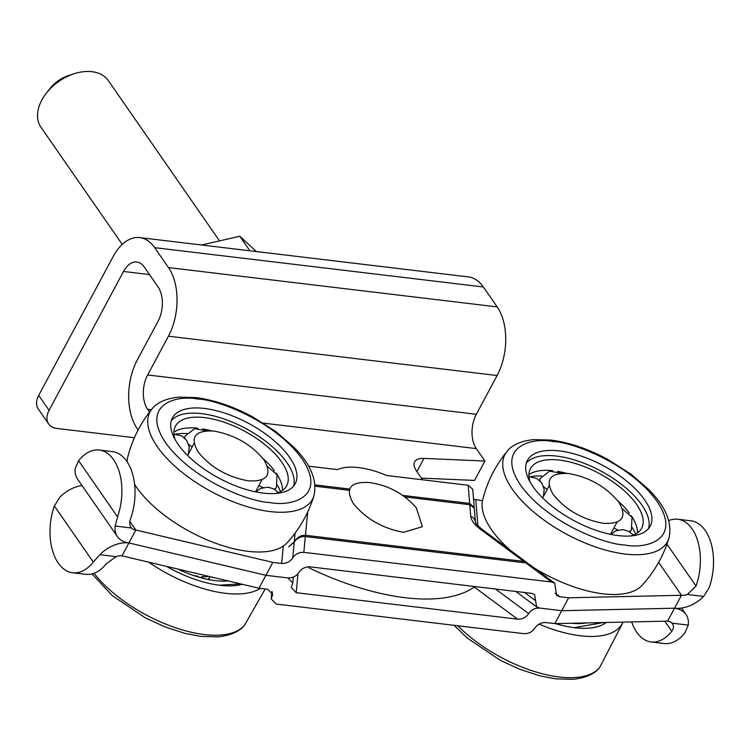 <?xml version="1.0" encoding="UTF-8"?>
<svg xmlns="http://www.w3.org/2000/svg" width="751" height="751" viewBox="0 0 751 751"><rect width="100%" height="100%" fill="white"/><g stroke="black" fill="none" stroke-linecap="round" stroke-linejoin="round"><path stroke-width="1.13" d="M218.86 239.982L108.351 80.629A40.967 27.571 145.3 0 0 92.007 71.683A40.967 27.571 145.3 0 0 74.358 73.673A40.967 27.571 145.3 0 0 46.431 93.04A40.967 27.571 145.3 0 0 41.821 100.043A40.967 27.571 145.3 0 0 41.023 127.323L122.225 244.404M74.358 73.673L68.942 75.4A27.862 18.747 145.3 0 0 49.951 88.571L46.431 93.04M201.559 244.995L239.794 236.265L256.42 251.557M249.858 250.768L239.794 236.265M533.689 567.587A91.031 40.704 28.2 0 0 602.94 593.797A91.031 40.704 28.2 0 0 642.143 585.236C654.553 571.539 663.49 555.862 668.963 538.204A92.232 41.239 -151.8 0 1 625.161 554.041A92.232 41.239 -151.8 0 1 532.102 510.661A92.232 41.239 -151.8 0 1 507.028 451.379C495.35 465.704 487.239 481.832 482.696 499.744A91.031 40.704 28.2 0 0 509.985 550.004M559.467 450.929A69.646 31.148 -151.8 0 1 627.573 481.86A69.646 31.148 -151.8 0 1 650.197 526.169A69.646 31.148 -151.8 0 1 618.176 535.585A69.646 31.148 -151.8 0 1 550.061 504.663A69.646 31.148 -151.8 0 1 527.437 460.344A69.646 31.148 -151.8 0 1 559.467 450.929M648.535 528.61A69.646 31.148 28.2 0 0 622.419 485.09A69.646 31.148 28.2 0 0 556.698 456.092A69.646 31.148 28.2 0 0 526.329 463.076M637.468 532.891A63.093 28.209 28.2 0 0 633.863 519.955A63.093 28.209 28.2 0 0 631.15 515.524M629.441 513.149A63.093 28.209 28.2 0 0 617.838 500.879M566.414 473.308A63.093 28.209 28.2 0 0 557.627 471.356M530.009 481.889A63.093 28.209 -151.8 0 1 530.45 468.615A63.093 28.209 -151.8 0 1 559.457 460.081A63.093 28.209 -151.8 0 1 621.161 488.103A63.093 28.209 -151.8 0 1 641.645 528.235A63.093 28.209 -151.8 0 1 630.831 535.951M552.811 470.689A63.093 28.209 28.2 0 0 541.649 470.52A63.093 28.209 28.2 0 0 528.882 474.67M134.598 484.301A91.031 40.704 28.2 0 0 247.961 551.328A91.031 40.704 28.2 0 0 287.154 542.766C299.565 529.07 308.511 513.393 313.984 495.735A92.232 41.239 -151.8 0 1 270.172 511.572A92.232 41.239 -151.8 0 1 177.123 468.192A92.232 41.239 -151.8 0 1 152.049 408.91C140.362 423.235 132.251 439.363 127.717 457.275A91.031 40.704 28.2 0 0 127.107 461.752M204.479 408.46A69.646 31.148 -151.8 0 1 272.594 439.391A69.646 31.148 -151.8 0 1 295.209 483.7A69.646 31.148 -151.8 0 1 263.188 493.116A69.646 31.148 -151.8 0 1 195.072 462.194A69.646 31.148 -151.8 0 1 172.458 417.875A69.646 31.148 -151.8 0 1 204.479 408.46M293.557 486.141A69.646 31.148 28.2 0 0 267.431 442.621A69.646 31.148 28.2 0 0 201.709 413.632A69.646 31.148 28.2 0 0 171.341 420.607M282.489 490.431A63.093 28.209 28.2 0 0 278.874 477.495A63.093 28.209 28.2 0 0 276.171 473.055M274.453 470.68A63.093 28.209 28.2 0 0 262.85 458.41M211.425 430.839A63.093 28.209 28.2 0 0 202.639 428.896M175.03 439.419A63.093 28.209 -151.8 0 1 175.462 426.146A63.093 28.209 -151.8 0 1 204.469 417.612A63.093 28.209 -151.8 0 1 266.173 445.634A63.093 28.209 -151.8 0 1 286.666 485.775A63.093 28.209 -151.8 0 1 275.842 493.482M197.832 428.22A63.093 28.209 28.2 0 0 186.67 428.051A63.093 28.209 28.2 0 0 173.894 432.2M308.37 566.798L309.159 567.925A176.156 78.78 28.2 0 0 405.165 597.712A176.156 78.78 28.2 0 0 473.505 587.592L474.097 586.475M134.391 437.72L56.841 428.445A20.484 13.79 -34.7 0 1 48.665 423.977A20.484 13.79 -34.7 0 1 49.068 410.337L123.521 271.468A24.576 14.485 96.8 0 1 136.804 262.005A24.576 14.485 96.8 0 1 144.276 267.037L158.085 286.957A24.576 14.485 96.8 0 1 158.057 321.268L137.283 360.02A49.162 28.96 -83.2 0 0 137.217 428.652L138.118 429.957M421.414 478.115L474.548 480.424L484.93 461.048L476.303 448.6A24.576 14.485 96.8 0 1 476.331 414.289L497.106 375.528A49.162 28.96 -83.2 0 0 497.162 306.896L483.353 286.976A49.162 28.96 -83.2 0 0 468.408 276.922L139.724 237.598A49.162 28.96 -83.2 0 0 113.166 256.532L38.705 395.392A20.484 13.79 145.3 0 0 38.31 409.032L48.665 423.977M149.543 412.064L147.609 409.276A24.576 14.485 96.8 0 1 147.637 374.965L168.421 336.213A49.162 28.96 -83.2 0 0 168.477 267.581L154.668 247.661A49.162 28.96 -83.2 0 0 139.724 237.598M484.93 461.048L423.958 458.392A24.576 10.993 28.2 0 0 414.636 461.884A24.576 10.993 28.2 0 0 416.57 471.14L422.578 479.795M309.75 566.817L309.159 567.925M473.937 586.784L517.58 619.162L296.194 592.68L291.304 587.601L292.749 583.02L287.849 577.932L265.91 575.313L287.849 577.932C292.674 578.073 296.382 576.233 298.954 572.393C301.526 568.554 305.225 566.705 310.05 566.845L531.436 593.328L534.59 594.501L535.604 600.706L524.564 592.511M473.552 499.246L482.489 500.71M308.548 466.155L337.462 469.61A61.451 27.477 -151.8 0 1 386.652 475.496L468.192 485.249L472.755 489.342L474.238 507.845M272.829 562.396L135.837 530.018L128.919 542.935L265.91 575.313L272.829 562.396L281.634 563.447C286.46 563.588 290.158 561.739 292.73 557.899C295.303 554.06 299.001 552.22 303.826 552.351L551.506 581.987L554.67 583.152L556.698 595.562L559.852 596.735L568.648 597.787L561.729 610.704L539.781 608.075L536.618 606.911L535.604 600.706M668.7 520.603A47.369 27.909 96.8 0 1 677.749 519.241L690.892 520.809A47.369 27.909 -83.2 0 1 709.169 587.639L703.64 596.435A28.679 19.301 -34.7 0 1 674.539 608.207L681.467 595.29L568.648 597.787M402.592 495.388L469.657 503.405L474.219 507.498M314.998 484.902L349.666 489.051M688.263 625.104L671.985 623.161C674.023 625.574 673.947 628.277 671.779 631.281A47.369 27.909 96.8 0 1 651.126 641.964L664.269 643.541A47.369 27.909 -83.2 0 0 684.931 632.849L688.263 625.104A28.679 19.301 -34.7 0 0 685.982 614.478A28.679 19.301 -34.7 0 0 674.539 608.207L561.729 610.704L554.801 623.621L667.611 621.124L674.539 608.207L561.729 610.704L539.781 608.075C534.956 607.934 531.257 609.784 528.685 613.623C526.104 617.453 522.405 619.303 517.58 619.162M554.67 583.152L528.976 564.095L525.822 562.921L305.338 536.552C300.513 536.411 296.814 538.26 294.242 542.091L292.73 557.899M295.096 533.116L294.261 541.856L288.675 546.794L294.242 542.091M315.091 486.197L349.309 490.29M294.261 541.856C297.189 537.256 300.926 535.069 305.46 535.275L523.757 561.391L528.084 563.56M523.757 561.391L480.405 529.23C474.454 524.686 471.224 520.377 470.699 516.303L469.76 504.7L404.714 496.918M469.76 504.7L474.275 508.145L475.392 522.029A8.195 7.041 -4.6 0 0 470.699 516.303M677.749 519.241A47.369 27.909 96.8 0 1 696.027 586.071L687.353 594.492A12.288 8.27 -34.7 0 1 681.467 595.29L658.627 562.368M81.99 485.503A28.679 19.301 145.3 0 0 59.892 497.134L54.354 505.93L93.293 562.077L99.817 554.707A28.679 19.301 -34.7 0 1 128.919 542.935A28.679 19.301 -34.7 0 1 117.475 536.674A28.679 19.301 -34.7 0 1 115.185 526.038L117.531 516.857L78.602 460.72L75.26 468.464A28.679 19.301 145.3 0 0 77.541 479.091L117.475 536.674M115.185 526.038L131.472 527.991A12.288 8.27 145.3 0 0 135.837 530.018L129.914 521.466M78.602 460.72A47.369 27.909 96.8 0 1 99.254 450.027L112.406 451.604A47.369 27.909 -83.2 0 1 130.683 518.434C129.256 522.508 129.519 525.691 131.472 527.991L130.937 527.333M99.254 450.027A47.369 27.909 96.8 0 1 117.531 516.857M258.982 588.23L265.91 575.313L128.919 542.935L121.991 555.853L258.982 588.23L267.778 589.282L272.679 594.36L271.956 596.651L272.369 592.248M554.801 623.621L546.005 622.57C541.18 622.429 537.472 624.278 534.9 628.108C532.328 631.948 528.629 633.797 523.804 633.656L276.124 604.029L271.224 598.941L271.956 596.651M93.293 562.077A47.369 27.909 96.8 0 1 72.631 572.76L85.783 574.327A47.369 27.909 -83.2 0 0 106.435 563.644L116.095 556.651A12.288 8.27 -34.7 0 1 121.991 555.853M672.511 623.809L671.985 623.161A12.288 8.27 145.3 0 0 667.611 621.124M72.631 572.76A47.369 27.909 96.8 0 1 54.354 505.93M651.126 641.964A47.369 27.909 96.8 0 1 631.666 621.922M403.494 532.309C382.512 528.451 365.803 518.838 353.364 503.489C344.812 488.601 350.004 481.607 368.948 482.508L369.257 482.546C388.06 485.146 403.747 493.557 416.336 507.789L422.372 526.695L403.494 532.309M603.316 523.325C622.25 524.236 627.451 517.251 618.927 502.372C606.498 487.014 589.788 477.401 568.789 473.524C549.854 472.604 544.644 479.589 553.158 494.468C565.559 509.826 582.278 519.439 603.316 523.325M248.328 480.856C267.262 481.767 272.472 474.782 263.939 459.903C251.519 444.545 234.81 434.932 213.81 431.055C194.875 430.135 189.665 437.12 198.18 451.999C210.571 467.357 227.29 476.969 248.328 480.856M622.945 622.11A91.031 40.704 -151.8 0 1 580.429 635.778A91.031 40.704 -151.8 0 1 539.03 624.109M606.17 622.485A77.841 34.809 -151.8 0 1 574.872 627.761A77.841 34.809 -151.8 0 1 555.496 623.602M586.409 622.917A68.003 30.415 -151.8 0 1 571.595 623.246M260.297 588.39A91.031 40.704 -151.8 0 1 225.45 593.309A91.031 40.704 -151.8 0 1 148.679 562.161M242.301 584.287A77.841 34.809 -151.8 0 1 219.893 585.292A77.841 34.809 -151.8 0 1 166.506 566.376M228.004 580.908A68.003 30.415 -151.8 0 1 215.049 580.607A68.003 30.415 -151.8 0 1 177.893 569.061M193.185 575.388A43.427 19.423 28.2 0 0 198.133 576.28M201.662 576.627A43.427 19.423 28.2 0 0 207.248 576.571A43.427 19.423 28.2 0 0 208.825 576.374M624.682 544.973C606.151 544.663 548.023 523.485 520.546 485.09C494.937 446.929 531.548 437.073 552.952 441.541C571.483 441.851 629.61 463.038 657.087 501.424C682.697 539.593 646.095 549.441 624.682 544.973M632.351 527.643A68.003 30.415 -151.8 0 1 635.524 534.102M530.769 476.603A68.003 30.415 -151.8 0 1 541.846 476.031M613.914 527.953A14.748 6.599 28.2 0 0 618.017 530.037M629.197 531.577A14.748 6.599 28.2 0 0 631.384 529.887L629.958 532.055M547.16 489.464A14.748 6.599 -151.8 0 1 543.517 486.517M539.913 480.79A14.748 6.599 -151.8 0 1 540.213 478.462L549.61 471.13L561.588 473.299M269.693 502.503C251.172 502.194 193.045 481.015 165.567 442.621C139.958 404.46 176.56 394.604 197.973 399.072C216.495 399.382 274.622 420.569 302.099 458.955C327.718 497.124 291.106 506.972 269.693 502.503M277.372 485.174A68.003 30.415 -151.8 0 1 280.536 491.633M175.79 434.134A68.003 30.415 -151.8 0 1 186.868 433.562M258.926 485.484A14.748 6.599 28.2 0 0 263.028 487.568M274.218 489.108A14.748 6.599 28.2 0 0 276.406 487.418L274.979 489.586M192.172 446.995A14.748 6.599 -151.8 0 1 188.539 444.048M184.934 438.321A14.748 6.599 -151.8 0 1 185.234 435.993L194.631 428.661L206.609 430.83M123.521 271.468L149.505 274.575M38.705 395.392L49.068 410.337M154.668 247.661L483.353 286.976M497.162 306.896L168.477 267.581M168.421 336.213L497.106 375.528M476.331 414.289L147.637 374.965M476.303 448.6L263.488 423.142M151.383 409.727L147.609 409.276M423.958 458.392L416.889 471.59M477.861 525.625L475.787 499.903M559.852 596.735L555.064 593.177M468.192 485.249L469.657 503.405M525.822 562.921L551.506 581.987M305.338 536.552L303.826 552.351M281.634 563.447L283.287 546.08M307.675 512.069L305.46 535.275M666.963 544.165L696.027 586.071M703.64 596.435L687.353 594.492M527.174 562.762L481.823 529.108A8.195 2.291 126.6 0 0 480.405 529.23M296.194 592.68L297.997 573.792M495.547 589.037L528.685 613.623M99.817 554.707L116.095 556.651M671.779 631.281L664.785 621.19M457.819 625.761A92.232 41.239 28.2 0 0 559.232 676.989A92.232 41.239 28.2 0 0 599.608 667.545C596.904 671.244 589.676 677.599 572.938 679.317L555.89 678.866L539.988 675.862L519.936 669.357L500.213 660.26L467.15 637.975L454.12 625.32M603.325 622.551L574.233 627.686M94.053 573.266A92.232 41.239 28.2 0 0 204.244 634.52A92.232 41.239 28.2 0 0 244.629 625.076C241.925 628.775 234.697 635.139 217.95 636.848L200.902 636.397L185.009 633.393L164.957 626.888L145.234 617.791L112.171 595.515L92.007 573.905M240.63 583.893L219.245 585.217M209.21 577.97A38.508 17.217 -151.8 0 1 207.755 579.415M209.322 577.819A14.748 6.599 28.2 0 0 209.088 578.186A14.748 6.599 28.2 0 0 208.722 579.612M507.028 451.379C509.732 447.68 516.96 441.316 533.708 439.607L550.755 440.058C568.986 442.395 587.883 448.779 607.446 459.208L630.887 474.088L648.77 489.596C665.677 506.578 672.408 522.78 668.963 538.204M610.497 534.327L617.031 522.133M542.616 497.932L549.159 485.737M622.269 508.69L632.013 517.261L631.384 529.887M633.29 535.125L629.038 531.483L622.973 529.605L615.632 530.882L610.826 534.393M528.92 476.566L536.824 478.453L541.715 482.931L544.203 489.445L543.339 496.58M539.387 480.293L540.213 478.462M152.049 408.91C154.753 405.211 161.981 398.847 178.719 397.138L195.767 397.589C213.997 399.926 232.904 406.31 252.458 416.739L275.899 431.618L293.791 447.127C310.689 464.109 317.42 480.311 313.984 495.735M255.509 491.858L262.052 479.664M187.637 455.463L194.171 443.268M267.29 466.221L277.025 474.792L276.406 487.418M278.302 492.656L274.049 489.014L267.985 487.136L260.644 488.413L255.838 491.924M173.941 434.097L181.836 435.984L186.727 440.462L189.224 446.986L188.36 454.111M184.408 437.824L185.234 435.993M536.618 606.911L515.806 591.459M475.402 522.095L475.392 522.011C476.181 522.283 473.205 521.757 481.823 529.108M292.749 583.02L293.312 577.115M271.224 598.941L271.937 591.469M685.982 614.478L681.542 608.066M623.17 622.11L599.608 667.545M265.206 588.972L244.629 625.076M207.473 579.359L196.33 576.43M210.027 576.655L208.44 579.556"/></g></svg>
